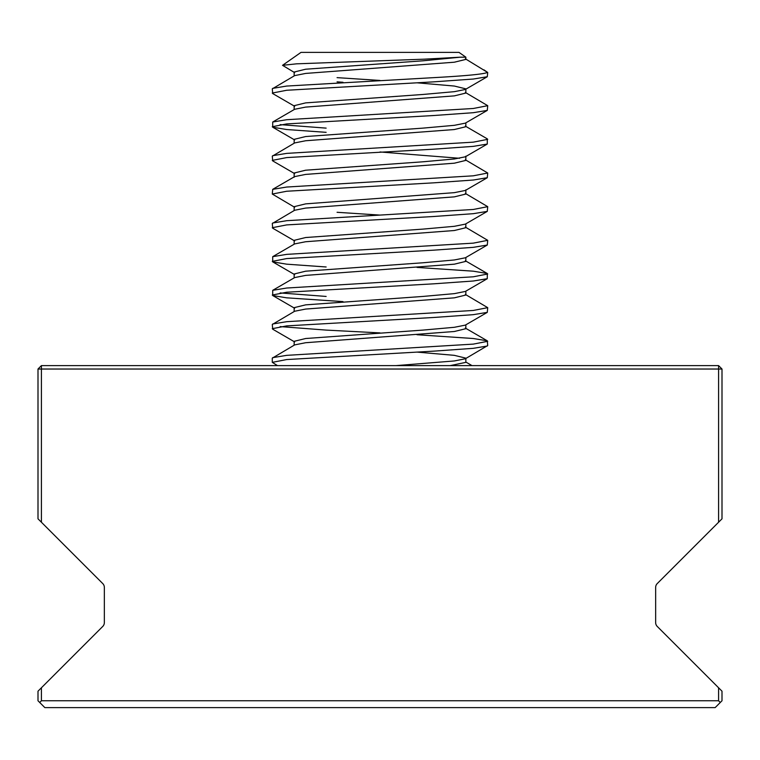 <?xml version="1.0" encoding="UTF-8"?>
<svg xmlns="http://www.w3.org/2000/svg" width="760" height="760" viewBox="0 0 760 760"><rect width="100%" height="100%" fill="white"/><g stroke="black" fill="none" stroke-linecap="round" stroke-linejoin="round"><path stroke-width="1.14" d="M39.71 702.477L44.84 707.607L715.16 707.607L720.29 702.477L718.58 700.767L41.42 700.767L39.71 702.477L38 700.767L38 691.192L102.743 626.449A5.472 5.472 0 0 0 104.348 622.582L104.348 587.442A5.472 5.472 0 0 0 102.743 583.566L38 518.823L38 369.027L41.42 369.027L41.42 522.244M718.58 700.767L718.58 687.771L722 691.192L722 700.767L720.29 702.477M718.58 522.244L718.58 369.027L41.42 369.027L41.42 365.608L718.58 365.608L722 369.027L722 518.823L657.257 583.566A5.472 5.472 0 0 0 655.652 587.442L655.652 622.582A5.472 5.472 0 0 0 657.257 626.449L718.58 687.771M41.42 687.771L41.42 700.767M718.58 365.608L718.58 369.027L722 369.027M38 369.027L41.42 365.608M294.68 72.656L282.53 65.322L300.988 52.392L459.012 52.392L465.851 57.18L465.851 59.404L454.347 62.206L305.653 73.425L294.68 75.611L272.279 88.853L272.716 93.565L294.68 106.314M282.53 65.322L296.562 63.83L424.346 59.166L460.303 57.18L422.93 60.809L305.653 69.217L294.148 72.029L294.148 75.924M465.32 58.776L487.72 72.485L487.283 76.741L465.32 89.48L454.347 91.665L422.93 94.468L305.653 102.885L294.148 105.688L294.148 109.582M465.851 89.177L465.851 93.062L454.347 95.874L305.653 107.093L294.68 109.269L272.716 122.018L272.716 127.224L286.71 129.532L326.144 132.335M465.32 92.435L487.72 105.688L487.283 110.399L465.32 123.148L454.347 125.324L422.93 128.126L305.653 136.543L294.148 139.346L294.148 143.241M465.851 122.835L465.851 126.73L454.347 129.532L305.653 140.752L294.68 142.927L272.279 156.18L272.716 160.892L294.68 173.641M465.32 159.761L487.72 173.014L473.29 175.816L286.71 187.036L272.716 189.335L294.68 176.595L305.653 174.41L454.347 163.191L465.851 160.388L465.851 156.18L465.32 156.807L454.347 158.982L422.93 161.794L305.653 170.202L294.148 173.014L294.148 177.222M487.72 173.014L487.283 177.716L465.32 190.465L454.347 192.65L305.653 203.87L294.148 206.673L294.148 210.567M465.851 189.839L465.851 194.047L454.347 196.859L305.653 208.078L294.68 210.254L272.279 223.506L272.716 228.209L294.68 240.958M465.32 193.42L487.72 206.673L487.283 211.384L465.32 224.133L454.347 226.309L422.93 229.111L305.653 237.528L294.148 240.331L294.148 244.226M465.851 223.82L465.851 227.715L454.347 230.517L305.653 241.737L294.68 243.912L272.716 256.661L272.716 261.877L286.71 264.176L326.144 266.978M465.32 227.088L487.72 240.331L487.283 245.043L465.32 257.792L454.347 259.967L422.93 262.779L305.653 271.187L294.148 273.999L294.148 277.885M465.851 257.478L465.851 261.373L454.347 264.176L305.653 275.395L294.68 277.58L272.716 290.32L272.716 295.535L286.71 297.834L342.998 301.606M417.002 267.416L473.29 271.187L487.283 273.495L487.283 278.702L465.32 291.451L454.347 293.635L422.93 296.438L305.653 304.855L294.148 307.658L294.148 311.552M465.851 291.137L465.851 295.032L454.347 297.834L305.653 309.063L294.68 311.239L272.279 324.491L272.716 329.194L294.68 341.943M465.32 294.405L487.72 307.658L487.283 312.369L465.32 325.118L454.347 327.294L422.93 330.096L305.653 338.513L294.148 341.316L294.148 345.211M465.851 324.805L465.851 328.69L454.347 331.502L305.653 342.722L294.68 344.897L272.279 358.15L272.279 362.358L277.457 365.608M417.002 334.742L473.29 338.513L487.283 340.812L487.72 345.524L465.32 358.777L454.347 360.952L396.007 365.608M460.303 57.18L465.851 57.18M337.07 77.634L380 80.446M417.002 82.811L454.347 86.051L465.851 88.853M337.07 81.843L342.998 82.279M380 151.971L459.591 158.28M337.07 212.287L380 215.089M417.002 352.099L454.347 355.347L465.851 358.15M465.851 358.463L465.851 362.358L450.195 365.608M487.283 76.741L473.29 79.04L433.855 81.843L286.71 90.26L272.279 93.062M487.35 72.485C483.531 74.166 465.699 75.886 433.855 77.634L286.71 86.051L272.716 88.359M487.283 346.028L473.29 348.327L433.855 351.139L286.71 359.556L272.279 362.358M487.72 341.316L473.29 344.118L286.71 355.347L272.716 357.647M487.283 312.369L473.29 314.668L433.855 317.471L286.71 325.888L272.279 328.69M487.72 307.658L473.29 310.46L286.71 321.68L272.716 323.988M280.145 326.591L326.144 330.096L380 332.899M487.283 278.702L473.29 281.01L433.855 283.812L286.71 292.229L272.279 295.032M487.72 273.999L473.29 276.801L286.71 288.021L272.716 290.32M280.145 292.933L326.144 296.438M487.283 245.043L473.29 247.342L433.855 250.154L286.71 258.571L272.279 261.373M487.72 240.331L473.29 243.143L286.71 254.362L272.716 256.661M487.283 211.384L473.29 213.684L433.855 216.486L286.71 224.903L272.279 227.715M487.72 206.673L473.29 209.475L286.71 220.695L272.716 223.003M487.283 177.716L473.29 180.025L433.855 182.827L286.71 191.244L272.279 194.047L294.68 207.299M272.716 189.335L272.279 194.047M465.32 126.103L487.283 138.852L487.283 144.058L473.29 146.366L433.855 149.169L286.71 157.586L272.279 160.388M487.72 139.346L473.29 142.158L286.71 153.377L272.716 155.677M487.283 110.399L473.29 112.698L433.855 115.51L286.71 123.918L272.279 126.73M487.72 105.688L473.29 108.49L286.71 119.71L272.716 122.018M280.145 124.621L326.144 128.126M294.68 139.973L272.716 127.224M465.32 156.807L487.283 144.058M294.68 274.626L272.716 261.877M294.68 308.284L272.716 295.535M487.283 273.495L465.32 260.747M487.283 340.812L465.32 328.063M471.998 365.608L465.851 362.045M483.949 69.853L487.72 72.485"/></g></svg>
